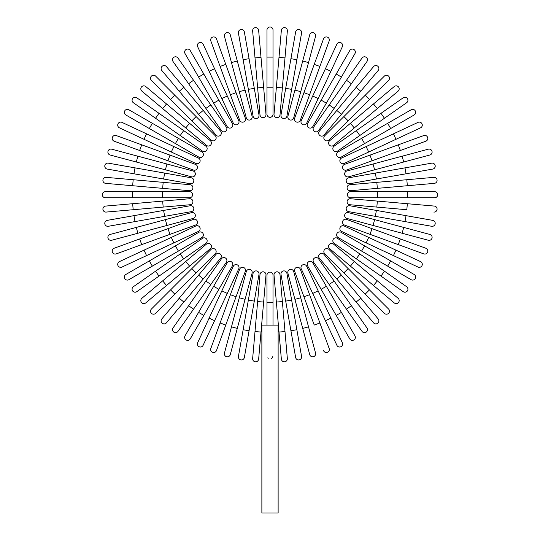 <?xml version="1.0" encoding="UTF-8"?>
<svg xmlns="http://www.w3.org/2000/svg" width="540" height="540" viewBox="0 0 540 540"><rect width="100%" height="100%" fill="white"/><g stroke="black" fill="none" stroke-linecap="round" stroke-linejoin="round"><path stroke-width="0.81" d="M266.99 30.011A3.01 3.01 0 0 1 270 27A3.01 3.01 0 0 1 273.01 30.011L273.01 114.325A3.01 3.01 0 0 1 270 117.335A3.01 3.01 0 0 1 266.99 114.325L266.99 30.011L266.99 57.112L273.01 57.112M261.009 57.375L258.647 30.375A3.01 3.01 0 0 0 255.38 27.641A3.01 3.01 0 0 0 252.646 30.902L255.008 57.895L261.009 57.375L265.99 114.365A3.01 3.01 0 0 1 263.257 117.632A3.01 3.01 0 0 1 259.997 114.892L255.008 57.895M263.628 87.372L257.634 87.892L259.997 114.892A3.01 3.01 0 0 0 263.257 117.632A3.01 3.01 0 0 0 265.99 114.365A3.01 3.01 0 0 1 263.257 117.632A3.01 3.01 0 0 1 259.997 114.892M244.364 31.988A3.01 3.01 0 0 0 240.874 29.545A3.01 3.01 0 0 0 238.43 33.035L243.142 59.724L249.068 58.678L244.364 31.988L259.004 115.02A3.01 3.01 0 0 1 256.561 118.51A3.01 3.01 0 0 1 253.071 116.066L243.142 59.724M254.3 88.331L248.366 89.377L253.071 116.066A3.01 3.01 0 0 0 256.561 118.51A3.01 3.01 0 0 0 259.004 115.02A3.01 3.01 0 0 1 256.561 118.51A3.01 3.01 0 0 1 253.071 116.066M230.276 34.843A3.01 3.01 0 0 0 226.591 32.717A3.01 3.01 0 0 0 224.465 36.403L231.478 62.579L237.29 61.02L230.276 34.843L252.099 116.282L245.086 90.106L239.267 91.665L231.478 62.579M246.281 117.842L239.267 91.665L246.281 117.842A3.01 3.01 0 0 0 249.973 119.975A3.01 3.01 0 0 0 252.099 116.282M216.493 38.914L225.767 64.382L216.493 38.914A3.01 3.01 0 0 0 212.638 37.111A3.01 3.01 0 0 0 210.836 40.973L220.104 66.44L210.836 40.973M245.329 118.145A3.01 3.01 0 0 1 243.533 122A3.01 3.01 0 0 1 239.672 120.204A3.01 3.01 0 0 0 243.533 122A3.01 3.01 0 0 0 245.329 118.145L236.061 92.678L245.329 118.145A3.01 3.01 0 0 1 243.533 122A3.01 3.01 0 0 1 239.672 120.204L220.104 66.44L225.767 64.382L236.061 92.678L230.404 94.736M214.576 68.735L203.121 44.172A3.01 3.01 0 0 0 199.118 42.714A3.01 3.01 0 0 0 197.66 46.717L209.115 71.28L214.576 68.735L238.754 120.582L227.3 96.025L221.839 98.57L209.115 71.28M233.294 123.127L221.839 98.57L233.294 123.127A3.01 3.01 0 0 0 237.296 124.585A3.01 3.01 0 0 0 238.754 120.582M190.256 50.571A3.01 3.01 0 0 0 186.138 49.471A3.01 3.01 0 0 0 185.038 53.581A3.01 3.01 0 0 1 186.138 49.471A3.01 3.01 0 0 1 190.256 50.571L232.409 123.586A3.01 3.01 0 0 1 231.309 127.703A3.01 3.01 0 0 1 227.191 126.603L185.038 53.581A3.01 3.01 0 0 1 186.138 49.471A3.01 3.01 0 0 1 190.256 50.571M203.803 74.041L198.585 77.051L213.644 103.133L218.862 100.123M205.875 108.392L210.809 104.936L226.355 127.136A3.01 3.01 0 0 1 225.612 131.328A3.01 3.01 0 0 1 221.42 130.592L188.602 83.727L193.536 80.271L210.809 104.936L177.991 58.07A3.01 3.01 0 0 0 173.799 57.335A3.01 3.01 0 0 0 173.056 61.526L188.602 83.727L173.056 61.526M221.42 130.592A3.01 3.01 0 0 0 225.612 131.328A3.01 3.01 0 0 0 226.355 127.136A3.01 3.01 0 0 1 225.612 131.328A3.01 3.01 0 0 1 221.42 130.592M166.435 66.609A3.01 3.01 0 0 0 162.189 66.238A3.01 3.01 0 0 0 161.818 70.484L179.24 91.24L183.85 87.372L166.435 66.609L220.631 131.2L203.209 110.437L198.592 114.311L179.24 91.24M216.013 135.067L198.592 114.311L216.013 135.067A3.01 3.01 0 0 0 220.259 135.439A3.01 3.01 0 0 0 220.631 131.2M155.662 76.127A3.01 3.01 0 0 0 151.403 76.127A3.01 3.01 0 0 0 151.403 80.386L170.566 99.549L151.403 80.386A3.01 3.01 0 0 1 151.403 76.127A3.01 3.01 0 0 1 155.662 76.127L174.825 95.29L155.662 76.127A3.01 3.01 0 0 0 151.403 76.127A3.01 3.01 0 0 0 151.403 80.386M215.278 135.743A3.01 3.01 0 0 1 215.278 140.002A3.01 3.01 0 0 1 211.019 140.002A3.01 3.01 0 0 0 215.278 140.002A3.01 3.01 0 0 0 215.278 135.743L196.115 116.579L215.278 135.743A3.01 3.01 0 0 1 215.278 140.002A3.01 3.01 0 0 1 211.019 140.002L170.566 99.549L191.855 120.839L196.115 116.579L174.825 95.29L170.566 99.549M166.523 103.964L145.76 86.542A3.01 3.01 0 0 0 141.52 86.913A3.01 3.01 0 0 0 141.892 91.152L162.648 108.574L166.523 103.964L210.35 140.738L189.587 123.316L185.713 127.933L162.648 108.574M210.35 140.738A3.01 3.01 0 0 1 210.722 144.977A3.01 3.01 0 0 1 206.476 145.348L185.713 127.933M136.802 97.781L159.003 113.326L136.802 97.781A3.01 3.01 0 0 0 132.611 98.523A3.01 3.01 0 0 0 133.353 102.715L155.547 118.26L133.353 102.715M183.668 130.599L205.868 146.138A3.01 3.01 0 0 1 206.611 150.336A3.01 3.01 0 0 1 202.412 151.072L155.547 118.26L180.218 135.526L183.668 130.599L159.003 113.326L155.547 118.26M202.412 151.072A3.01 3.01 0 0 0 206.611 150.336A3.01 3.01 0 0 0 205.868 146.138A3.01 3.01 0 0 1 206.611 150.336A3.01 3.01 0 0 1 202.412 151.072M128.864 109.762A3.01 3.01 0 0 0 124.747 110.862A3.01 3.01 0 0 0 125.854 114.973L149.323 128.527L152.334 123.309L128.864 109.762L178.409 138.362L152.334 123.309M175.399 143.579L178.409 138.362L201.879 151.916A3.01 3.01 0 0 1 202.979 156.026A3.01 3.01 0 0 1 198.869 157.133L149.323 128.527M198.869 157.133A3.01 3.01 0 0 0 202.979 156.026A3.01 3.01 0 0 0 201.879 151.916A3.01 3.01 0 0 1 202.979 156.026A3.01 3.01 0 0 1 198.869 157.133M121.993 122.384A3.01 3.01 0 0 0 117.99 123.842A3.01 3.01 0 0 0 119.448 127.838L144.011 139.293L146.556 133.839L121.993 122.384L173.846 146.563L146.556 133.839M198.41 158.018L173.846 146.563L198.41 158.018A3.01 3.01 0 0 1 199.861 162.014A3.01 3.01 0 0 1 195.865 163.472L144.011 139.293M173.846 146.563L171.302 152.017L195.865 163.472M141.716 144.828L116.255 135.56A3.01 3.01 0 0 0 112.394 137.356A3.01 3.01 0 0 0 114.197 141.217L139.657 150.484L141.716 144.828L170.012 155.122L195.48 164.396L170.012 155.122L167.954 160.785L139.657 150.484M195.48 164.396A3.01 3.01 0 0 1 197.282 168.251A3.01 3.01 0 0 1 193.421 170.053A3.01 3.01 0 0 0 197.282 168.251A3.01 3.01 0 0 0 195.48 164.396A3.01 3.01 0 0 1 197.282 168.251A3.01 3.01 0 0 1 193.421 170.053L167.954 160.785M111.679 149.182L137.855 156.195L111.679 149.182A3.01 3.01 0 0 0 107.993 151.315A3.01 3.01 0 0 0 110.126 155L136.303 162.014L110.126 155M193.124 171.005L166.941 163.991L193.124 171.005A3.01 3.01 0 0 1 195.251 174.69A3.01 3.01 0 0 1 191.565 176.823L136.303 162.014L191.565 176.823M136.303 162.014L137.855 156.195L166.941 163.991L165.389 169.81M108.317 163.154A3.01 3.01 0 0 0 104.828 165.598A3.01 3.01 0 0 0 107.271 169.088L133.961 173.792L135.007 167.859L108.317 163.154L191.349 177.795A3.01 3.01 0 0 1 193.786 181.285A3.01 3.01 0 0 1 190.303 183.728L133.961 173.792M190.303 183.728A3.01 3.01 0 0 0 193.786 181.285A3.01 3.01 0 0 0 191.349 177.795A3.01 3.01 0 0 1 193.786 181.285A3.01 3.01 0 0 1 190.303 183.728M106.178 177.363A3.01 3.01 0 0 0 102.917 180.103A3.01 3.01 0 0 0 105.651 183.364L132.651 185.726L133.178 179.726L106.178 177.363L190.168 184.714A3.01 3.01 0 0 1 192.908 187.974A3.01 3.01 0 0 1 189.648 190.715L132.651 185.726M163.175 182.351L162.648 188.352L189.648 190.715A3.01 3.01 0 0 0 192.908 187.974A3.01 3.01 0 0 0 190.168 184.714A3.01 3.01 0 0 1 192.908 187.974A3.01 3.01 0 0 1 189.648 190.715M132.388 191.707L105.293 191.707A3.01 3.01 0 0 0 102.276 194.724A3.01 3.01 0 0 0 105.293 197.735L132.388 197.735L132.388 191.707L189.601 191.707A3.01 3.01 0 0 1 192.611 194.724A3.01 3.01 0 0 1 189.601 197.735L132.388 197.735M132.651 203.715L105.651 206.078A3.01 3.01 0 0 0 102.917 209.338A3.01 3.01 0 0 0 106.178 212.078L133.178 209.716L132.651 203.715L189.648 198.727A3.01 3.01 0 0 1 192.908 201.467A3.01 3.01 0 0 1 190.168 204.728L133.178 209.716M190.168 204.728A3.01 3.01 0 0 0 192.908 201.467A3.01 3.01 0 0 0 189.648 198.727A3.01 3.01 0 0 1 192.908 201.467A3.01 3.01 0 0 1 190.168 204.728M107.271 220.361A3.01 3.01 0 0 0 104.828 223.844A3.01 3.01 0 0 0 108.317 226.287L135.007 221.582L133.961 215.649L107.271 220.361L190.303 205.72A3.01 3.01 0 0 1 193.786 208.157A3.01 3.01 0 0 1 191.349 211.646L135.007 221.582M191.349 211.646A3.01 3.01 0 0 0 193.786 208.157A3.01 3.01 0 0 0 190.303 205.72A3.01 3.01 0 0 1 193.786 208.157A3.01 3.01 0 0 1 191.349 211.646M110.126 234.441L136.303 227.428L110.126 234.441A3.01 3.01 0 0 0 107.993 238.133A3.01 3.01 0 0 0 111.679 240.26L137.855 233.246L111.679 240.26M191.565 212.618L165.389 219.638L191.565 212.618A3.01 3.01 0 0 1 195.251 214.751A3.01 3.01 0 0 1 193.124 218.437L137.855 233.246L136.303 227.428L165.389 219.638L166.941 225.45L193.124 218.437M114.197 248.225A3.01 3.01 0 0 0 112.394 252.085A3.01 3.01 0 0 0 116.255 253.888L141.716 244.613L139.657 238.957L114.197 248.225L193.421 219.388A3.01 3.01 0 0 1 197.282 221.191A3.01 3.01 0 0 1 195.48 225.052L141.716 244.613M195.48 225.052A3.01 3.01 0 0 0 197.282 221.191A3.01 3.01 0 0 0 193.421 219.388A3.01 3.01 0 0 1 197.282 221.191A3.01 3.01 0 0 1 195.48 225.052M144.011 250.148L119.448 261.603A3.01 3.01 0 0 0 117.99 265.606A3.01 3.01 0 0 0 121.993 267.057L146.556 255.609L144.011 250.148L195.865 225.97L171.302 237.425L173.846 242.879L146.556 255.609M198.41 231.431L173.846 242.879L198.41 231.431A3.01 3.01 0 0 0 199.861 227.428A3.01 3.01 0 0 0 195.865 225.97M125.854 274.469A3.01 3.01 0 0 0 124.747 278.579A3.01 3.01 0 0 0 128.864 279.686A3.01 3.01 0 0 1 124.747 278.579A3.01 3.01 0 0 1 125.854 274.469L198.869 232.315A3.01 3.01 0 0 1 202.979 233.415A3.01 3.01 0 0 1 201.879 237.526L128.864 279.686A3.01 3.01 0 0 1 124.747 278.579A3.01 3.01 0 0 1 125.854 274.469M149.323 260.921L152.334 266.132L178.409 251.08L175.399 245.862M183.668 258.849L180.218 253.915L202.412 238.37A3.01 3.01 0 0 1 206.611 239.105A3.01 3.01 0 0 1 205.868 243.304L159.003 276.115L155.547 271.181L180.218 253.915L133.353 286.726A3.01 3.01 0 0 0 132.611 290.925A3.01 3.01 0 0 0 136.802 291.661L159.003 276.115L136.802 291.661M205.868 243.304A3.01 3.01 0 0 0 206.611 239.105A3.01 3.01 0 0 0 202.412 238.37A3.01 3.01 0 0 1 206.611 239.105A3.01 3.01 0 0 1 205.868 243.304M141.892 298.289A3.01 3.01 0 0 0 141.52 302.528A3.01 3.01 0 0 0 145.76 302.9L166.523 285.485L162.648 280.868L141.892 298.289L206.476 244.094L185.713 261.515L189.587 266.125L166.523 285.485M210.35 248.704L189.587 266.125L210.35 248.704A3.01 3.01 0 0 0 210.722 244.465A3.01 3.01 0 0 0 206.476 244.094M151.403 309.062A3.01 3.01 0 0 0 151.403 313.315A3.01 3.01 0 0 0 155.662 313.315L174.825 294.158L155.662 313.315A3.01 3.01 0 0 1 151.403 313.315A3.01 3.01 0 0 1 151.403 309.062L170.566 289.899L151.403 309.062A3.01 3.01 0 0 0 151.403 313.315A3.01 3.01 0 0 0 155.662 313.315M211.019 249.44A3.01 3.01 0 0 1 215.278 249.44A3.01 3.01 0 0 1 215.278 253.699A3.01 3.01 0 0 0 215.278 249.44A3.01 3.01 0 0 0 211.019 249.44L191.855 268.603L211.019 249.44A3.01 3.01 0 0 1 215.278 249.44A3.01 3.01 0 0 1 215.278 253.699L174.825 294.158L196.115 272.862L191.855 268.603L170.566 289.899L174.825 294.158M179.24 298.202L161.818 318.958A3.01 3.01 0 0 0 162.189 323.204A3.01 3.01 0 0 0 166.435 322.832L183.85 302.069L179.24 298.202L216.013 254.374L198.592 275.137L203.209 279.005L183.85 302.069M216.013 254.374A3.01 3.01 0 0 1 220.259 254.003A3.01 3.01 0 0 1 220.631 258.248L203.209 279.005M188.602 305.714L173.056 327.915A3.01 3.01 0 0 0 173.799 332.113A3.01 3.01 0 0 0 177.991 331.371L210.809 284.506L193.536 309.17L188.602 305.714L221.42 258.849A3.01 3.01 0 0 1 225.612 258.113A3.01 3.01 0 0 1 226.355 262.305L210.809 284.506L205.875 281.05M226.355 262.305A3.01 3.01 0 0 0 225.612 258.113A3.01 3.01 0 0 0 221.42 258.849A3.01 3.01 0 0 1 225.612 258.113A3.01 3.01 0 0 1 226.355 262.305M185.038 335.86L198.585 312.39L185.038 335.86A3.01 3.01 0 0 0 186.138 339.971A3.01 3.01 0 0 0 190.256 338.87L203.803 315.401L190.256 338.87M218.862 289.325L213.644 286.315L198.585 312.39L227.191 262.845A3.01 3.01 0 0 1 231.309 261.738A3.01 3.01 0 0 1 232.409 265.856L203.803 315.401L198.585 312.39M232.409 265.856A3.01 3.01 0 0 0 231.309 261.738A3.01 3.01 0 0 0 227.191 262.845A3.01 3.01 0 0 1 231.309 261.738A3.01 3.01 0 0 1 232.409 265.856M197.66 342.725A3.01 3.01 0 0 0 199.118 346.727A3.01 3.01 0 0 0 203.121 345.269L214.576 320.713L209.115 318.168L197.66 342.725L221.839 290.878L209.115 318.168M238.754 268.859L227.3 293.423L221.839 290.878L233.294 266.315A3.01 3.01 0 0 1 237.296 264.857A3.01 3.01 0 0 1 238.754 268.859L214.576 320.713M220.104 323.001L210.836 348.469A3.01 3.01 0 0 0 212.638 352.33A3.01 3.01 0 0 0 216.493 350.527L225.767 325.06L220.104 323.001L239.672 269.237L230.404 294.705L236.061 296.764L225.767 325.06M245.329 271.303L236.061 296.764L245.329 271.303A3.01 3.01 0 0 0 243.533 267.442A3.01 3.01 0 0 0 239.672 269.237A3.01 3.01 0 0 1 243.533 267.442A3.01 3.01 0 0 1 245.329 271.303A3.01 3.01 0 0 0 243.533 267.442A3.01 3.01 0 0 0 239.672 269.237M224.465 353.038L231.478 326.862L224.465 353.038A3.01 3.01 0 0 0 226.591 356.731A3.01 3.01 0 0 0 230.276 354.598L237.29 328.421L230.276 354.598M246.281 271.6L239.267 297.776L246.281 271.6A3.01 3.01 0 0 1 249.973 269.474A3.01 3.01 0 0 1 252.099 273.159L237.29 328.421L252.099 273.159M237.29 328.421L231.478 326.862L239.267 297.776L245.086 299.336M238.43 356.407L243.142 329.717L238.43 356.407A3.01 3.01 0 0 0 240.874 359.897A3.01 3.01 0 0 0 244.364 357.453L249.068 330.764L244.364 357.453M253.071 273.375A3.01 3.01 0 0 1 256.561 270.932A3.01 3.01 0 0 1 259.004 274.421A3.01 3.01 0 0 0 256.561 270.932A3.01 3.01 0 0 0 253.071 273.375L248.366 300.065L253.071 273.375A3.01 3.01 0 0 1 256.561 270.932A3.01 3.01 0 0 1 259.004 274.421L249.068 330.764L243.142 329.717L248.366 300.065L254.3 301.111M255.008 331.547L252.646 358.54A3.01 3.01 0 0 0 255.38 361.807A3.01 3.01 0 0 0 258.647 359.066L261.009 332.073L255.008 331.547L259.997 274.55L257.634 301.55L263.628 302.076L261.009 332.073M265.99 275.076L263.628 302.076L265.99 275.076A3.01 3.01 0 0 0 263.257 271.816A3.01 3.01 0 0 0 259.997 274.55A3.01 3.01 0 0 1 263.257 271.816A3.01 3.01 0 0 1 265.99 275.076A3.01 3.01 0 0 0 263.257 271.816A3.01 3.01 0 0 0 259.997 274.55M272.923 356.157L272.734 356.819M272.592 357.149L272.201 357.818M271.694 358.385L271.148 358.769M266.99 325.107L266.99 275.117A3.01 3.01 0 0 1 270 272.106A3.01 3.01 0 0 1 273.01 275.117L273.01 325.107M278.127 325.107L261.873 325.107L261.873 513L278.127 513L278.127 325.107M268.238 358.317L267.806 357.831M278.991 332.073L276.372 302.076L282.366 301.55L280.004 274.55L284.992 331.547L278.991 332.073L281.353 359.066A3.01 3.01 0 0 0 284.621 361.807A3.01 3.01 0 0 0 287.354 358.54L284.992 331.547L287.354 358.54M276.372 302.076L274.01 275.076A3.01 3.01 0 0 1 276.743 271.816A3.01 3.01 0 0 1 280.004 274.55A3.01 3.01 0 0 0 276.743 271.816A3.01 3.01 0 0 0 274.01 275.076A3.01 3.01 0 0 1 276.743 271.816A3.01 3.01 0 0 1 280.004 274.55M295.637 357.453A3.01 3.01 0 0 0 299.126 359.897A3.01 3.01 0 0 0 301.57 356.407L296.858 329.717L290.932 330.764L295.637 357.453L280.996 274.421A3.01 3.01 0 0 1 283.439 270.932A3.01 3.01 0 0 1 286.929 273.375L296.858 329.717M285.701 301.111L291.634 300.065L286.929 273.375A3.01 3.01 0 0 0 283.439 270.932A3.01 3.01 0 0 0 280.996 274.421A3.01 3.01 0 0 1 283.439 270.932A3.01 3.01 0 0 1 286.929 273.375M309.724 354.598L302.711 328.421L309.724 354.598A3.01 3.01 0 0 0 313.409 356.731A3.01 3.01 0 0 0 315.536 353.038L308.522 326.862L315.536 353.038M287.901 273.159L294.914 299.336L287.901 273.159A3.01 3.01 0 0 1 290.027 269.474A3.01 3.01 0 0 1 293.719 271.6L308.522 326.862L302.711 328.421L294.914 299.336L300.733 297.776L293.719 271.6M323.507 350.527A3.01 3.01 0 0 0 327.362 352.33A3.01 3.01 0 0 0 329.164 348.469L319.896 323.001L314.233 325.06L294.671 271.303L303.939 296.764L309.596 294.705L319.896 323.001M294.671 271.303A3.01 3.01 0 0 1 296.467 267.442A3.01 3.01 0 0 1 300.328 269.237A3.01 3.01 0 0 0 296.467 267.442A3.01 3.01 0 0 0 294.671 271.303A3.01 3.01 0 0 1 296.467 267.442A3.01 3.01 0 0 1 300.328 269.237L309.596 294.705M301.246 268.859L312.701 293.423L301.246 268.859A3.01 3.01 0 0 1 302.704 264.857A3.01 3.01 0 0 1 306.707 266.315L330.885 318.168L325.424 320.713L336.879 345.269A3.01 3.01 0 0 0 340.882 346.727A3.01 3.01 0 0 0 342.34 342.725L330.885 318.168L342.34 342.725M325.424 320.713L312.701 293.423L318.161 290.878M349.745 338.87A3.01 3.01 0 0 0 353.862 339.971A3.01 3.01 0 0 0 354.962 335.86L341.415 312.39L354.962 335.86A3.01 3.01 0 0 1 353.862 339.971A3.01 3.01 0 0 1 349.745 338.87L336.197 315.401L349.745 338.87A3.01 3.01 0 0 0 353.862 339.971A3.01 3.01 0 0 0 354.962 335.86M321.138 289.325L307.591 265.856A3.01 3.01 0 0 1 308.691 261.738A3.01 3.01 0 0 1 312.809 262.845L341.415 312.39L326.356 286.315L321.138 289.325L336.197 315.401L341.415 312.39M334.125 281.05L329.191 284.506L313.646 262.305A3.01 3.01 0 0 1 314.388 258.113A3.01 3.01 0 0 1 318.58 258.849L351.398 305.714L346.464 309.17L329.191 284.506L362.009 331.371A3.01 3.01 0 0 0 366.201 332.113A3.01 3.01 0 0 0 366.944 327.915L351.398 305.714L366.944 327.915M318.58 258.849A3.01 3.01 0 0 0 314.388 258.113A3.01 3.01 0 0 0 313.646 262.305A3.01 3.01 0 0 1 314.388 258.113A3.01 3.01 0 0 1 318.58 258.849M373.565 322.832A3.01 3.01 0 0 0 377.811 323.204A3.01 3.01 0 0 0 378.182 318.958L360.761 298.202L356.15 302.069L373.565 322.832L319.37 258.248L336.791 279.005L341.408 275.137L360.761 298.202M323.987 254.374L341.408 275.137L323.987 254.374A3.01 3.01 0 0 0 319.741 254.003A3.01 3.01 0 0 0 319.37 258.248M384.338 313.315A3.01 3.01 0 0 0 388.598 313.315A3.01 3.01 0 0 0 388.598 309.062L369.434 289.899L388.598 309.062A3.01 3.01 0 0 1 388.598 313.315A3.01 3.01 0 0 1 384.338 313.315L365.175 294.158L384.338 313.315A3.01 3.01 0 0 0 388.598 313.315A3.01 3.01 0 0 0 388.598 309.062M324.722 253.699A3.01 3.01 0 0 1 324.722 249.44A3.01 3.01 0 0 1 328.982 249.44A3.01 3.01 0 0 0 324.722 249.44A3.01 3.01 0 0 0 324.722 253.699L343.886 272.862L324.722 253.699A3.01 3.01 0 0 1 324.722 249.44A3.01 3.01 0 0 1 328.982 249.44L369.434 289.899L348.145 268.603L343.886 272.862L365.175 294.158L369.434 289.899M373.478 285.485L394.24 302.9A3.01 3.01 0 0 0 398.48 302.528A3.01 3.01 0 0 0 398.108 298.289L377.352 280.868L373.478 285.485L329.65 248.704L350.413 266.125L354.287 261.515L377.352 280.868M329.65 248.704A3.01 3.01 0 0 1 329.279 244.465A3.01 3.01 0 0 1 333.524 244.094L354.287 261.515M380.997 276.115L403.198 291.661A3.01 3.01 0 0 0 407.389 290.925A3.01 3.01 0 0 0 406.647 286.726L359.782 253.915L384.453 271.181L380.997 276.115L334.132 243.304A3.01 3.01 0 0 1 333.389 239.105A3.01 3.01 0 0 1 337.588 238.37L359.782 253.915L356.332 258.849M337.588 238.37A3.01 3.01 0 0 0 333.389 239.105A3.01 3.01 0 0 0 334.132 243.304A3.01 3.01 0 0 1 333.389 239.105A3.01 3.01 0 0 1 337.588 238.37M411.136 279.686A3.01 3.01 0 0 0 415.253 278.579A3.01 3.01 0 0 0 414.146 274.469L390.677 260.921L387.666 266.132L411.136 279.686L361.591 251.08L387.666 266.132M364.601 245.862L361.591 251.08L338.121 237.526A3.01 3.01 0 0 1 337.021 233.415A3.01 3.01 0 0 1 341.132 232.315L390.677 260.921M341.132 232.315A3.01 3.01 0 0 0 337.021 233.415A3.01 3.01 0 0 0 338.121 237.526A3.01 3.01 0 0 1 337.021 233.415A3.01 3.01 0 0 1 341.132 232.315M418.007 267.057A3.01 3.01 0 0 0 422.01 265.606A3.01 3.01 0 0 0 420.552 261.603L395.989 250.148L393.444 255.609L418.007 267.057L366.154 242.879L393.444 255.609M341.591 231.431L366.154 242.879L341.591 231.431A3.01 3.01 0 0 1 340.139 227.428A3.01 3.01 0 0 1 344.135 225.97L395.989 250.148M366.154 242.879L368.699 237.425L344.135 225.97M398.284 244.613L423.745 253.888A3.01 3.01 0 0 0 427.606 252.085A3.01 3.01 0 0 0 425.804 248.225L400.343 238.957L398.284 244.613L344.52 225.052L369.988 234.32L372.046 228.656L400.343 238.957M346.579 219.388L372.046 228.656L346.579 219.388A3.01 3.01 0 0 0 342.718 221.191A3.01 3.01 0 0 0 344.52 225.052A3.01 3.01 0 0 1 342.718 221.191A3.01 3.01 0 0 1 346.579 219.388A3.01 3.01 0 0 0 342.718 221.191A3.01 3.01 0 0 0 344.52 225.052M428.321 240.26L402.145 233.246L428.321 240.26A3.01 3.01 0 0 0 432.007 238.133A3.01 3.01 0 0 0 429.874 234.441L403.697 227.428L429.874 234.441M346.876 218.437L373.059 225.45L346.876 218.437A3.01 3.01 0 0 1 344.75 214.751A3.01 3.01 0 0 1 348.435 212.618L403.697 227.428L348.435 212.618M403.697 227.428L402.145 233.246L373.059 225.45L374.612 219.638M431.683 226.287A3.01 3.01 0 0 0 435.173 223.844A3.01 3.01 0 0 0 432.729 220.361L406.039 215.649L404.993 221.582L431.683 226.287L348.651 211.646L375.34 216.351L376.387 210.425L406.039 215.649M348.651 211.646A3.01 3.01 0 0 1 346.214 208.157A3.01 3.01 0 0 1 349.697 205.72A3.01 3.01 0 0 0 346.214 208.157A3.01 3.01 0 0 0 348.651 211.646A3.01 3.01 0 0 1 346.214 208.157A3.01 3.01 0 0 1 349.697 205.72L376.387 210.425M433.823 212.078A3.01 3.01 0 0 0 437.083 209.338A3.01 3.01 0 0 0 434.349 206.078L407.349 203.715L406.823 209.716L349.832 204.728L376.826 207.09L377.352 201.089L407.349 203.715M349.832 204.728A3.01 3.01 0 0 1 347.092 201.467A3.01 3.01 0 0 1 350.352 198.727A3.01 3.01 0 0 0 347.092 201.467A3.01 3.01 0 0 0 349.832 204.728A3.01 3.01 0 0 1 347.092 201.467A3.01 3.01 0 0 1 350.352 198.727L377.352 201.089M407.612 197.735L434.707 197.735A3.01 3.01 0 0 0 437.724 194.724A3.01 3.01 0 0 0 434.707 191.707L407.612 191.707L407.612 197.735L350.399 197.735A3.01 3.01 0 0 1 347.389 194.724A3.01 3.01 0 0 1 350.399 191.707L407.612 191.707M407.349 185.726L377.352 188.352L376.826 182.351L349.832 184.714L406.823 179.726L407.349 185.726L434.349 183.364A3.01 3.01 0 0 0 437.083 180.103A3.01 3.01 0 0 0 433.823 177.363L406.823 179.726L433.823 177.363M377.352 188.352L350.352 190.715A3.01 3.01 0 0 1 347.092 187.974A3.01 3.01 0 0 1 349.832 184.714A3.01 3.01 0 0 0 347.092 187.974A3.01 3.01 0 0 0 350.352 190.715A3.01 3.01 0 0 1 347.092 187.974A3.01 3.01 0 0 1 349.832 184.714M432.729 169.088L406.039 173.792L432.729 169.088A3.01 3.01 0 0 0 435.173 165.598A3.01 3.01 0 0 0 431.683 163.154L404.993 167.859L431.683 163.154M376.387 179.017L349.697 183.728A3.01 3.01 0 0 1 346.214 181.285A3.01 3.01 0 0 1 348.651 177.795L404.993 167.859L406.039 173.792L376.387 179.017L375.34 173.09L348.651 177.795A3.01 3.01 0 0 0 346.214 181.285A3.01 3.01 0 0 0 349.697 183.728A3.01 3.01 0 0 1 346.214 181.285A3.01 3.01 0 0 1 348.651 177.795M429.874 155A3.01 3.01 0 0 0 432.007 151.315A3.01 3.01 0 0 0 428.321 149.182L402.145 156.195L403.697 162.014L429.874 155L374.612 169.81L348.435 176.823L374.612 169.81L373.059 163.991L402.145 156.195M346.876 171.005L373.059 163.991L346.876 171.005A3.01 3.01 0 0 0 344.75 174.69A3.01 3.01 0 0 0 348.435 176.823M425.804 141.217L400.343 150.484L425.804 141.217A3.01 3.01 0 0 0 427.606 137.356A3.01 3.01 0 0 0 423.745 135.56L398.284 144.828L423.745 135.56M346.579 170.053L372.046 160.785L346.579 170.053A3.01 3.01 0 0 1 342.718 168.251A3.01 3.01 0 0 1 344.52 164.396L398.284 144.828L400.343 150.484L372.046 160.785L369.988 155.122L344.52 164.396A3.01 3.01 0 0 0 342.718 168.251A3.01 3.01 0 0 0 346.579 170.053A3.01 3.01 0 0 1 342.718 168.251A3.01 3.01 0 0 1 344.52 164.396M395.989 139.293L420.552 127.838A3.01 3.01 0 0 0 422.01 123.842A3.01 3.01 0 0 0 418.007 122.384L393.444 133.839L395.989 139.293L344.135 163.472A3.01 3.01 0 0 1 340.139 162.014A3.01 3.01 0 0 1 341.591 158.018L393.444 133.839M368.699 152.017L366.154 146.563L341.591 158.018M414.146 114.973A3.01 3.01 0 0 0 415.253 110.862A3.01 3.01 0 0 0 411.136 109.762A3.01 3.01 0 0 1 415.253 110.862A3.01 3.01 0 0 1 414.146 114.973L341.132 157.133A3.01 3.01 0 0 1 337.021 156.026A3.01 3.01 0 0 1 338.121 151.916L411.136 109.762A3.01 3.01 0 0 1 415.253 110.862A3.01 3.01 0 0 1 414.146 114.973M390.677 128.527L387.666 123.309L361.591 138.362L364.601 143.579M356.332 130.599L359.782 135.526L337.588 151.072A3.01 3.01 0 0 1 333.389 150.336A3.01 3.01 0 0 1 334.132 146.138L380.997 113.326L384.453 118.26L359.782 135.526L406.647 102.715A3.01 3.01 0 0 0 407.389 98.523A3.01 3.01 0 0 0 403.198 97.781L380.997 113.326L403.198 97.781M334.132 146.138A3.01 3.01 0 0 0 333.389 150.336A3.01 3.01 0 0 0 337.588 151.072A3.01 3.01 0 0 1 333.389 150.336A3.01 3.01 0 0 1 334.132 146.138M398.108 91.152A3.01 3.01 0 0 0 398.48 86.913A3.01 3.01 0 0 0 394.24 86.542L373.478 103.964L377.352 108.574L398.108 91.152L354.287 127.933L333.524 145.348L354.287 127.933L350.413 123.316L373.478 103.964M329.65 140.738L350.413 123.316L329.65 140.738A3.01 3.01 0 0 0 329.279 144.977A3.01 3.01 0 0 0 333.524 145.348M388.598 80.386A3.01 3.01 0 0 0 388.598 76.127A3.01 3.01 0 0 0 384.338 76.127A3.01 3.01 0 0 1 388.598 76.127A3.01 3.01 0 0 1 388.598 80.386L328.982 140.002L348.145 120.839L343.886 116.579L384.338 76.127A3.01 3.01 0 0 1 388.598 76.127A3.01 3.01 0 0 1 388.598 80.386M328.982 140.002A3.01 3.01 0 0 1 324.722 140.002A3.01 3.01 0 0 1 324.722 135.743A3.01 3.01 0 0 0 324.722 140.002A3.01 3.01 0 0 0 328.982 140.002A3.01 3.01 0 0 1 324.722 140.002A3.01 3.01 0 0 1 324.722 135.743L365.175 95.29L369.434 99.549M360.761 91.24L378.182 70.484A3.01 3.01 0 0 0 377.811 66.238A3.01 3.01 0 0 0 373.565 66.609L356.15 87.372L360.761 91.24L323.987 135.067L341.408 114.311L336.791 110.437L356.15 87.372M323.987 135.067A3.01 3.01 0 0 1 319.741 135.439A3.01 3.01 0 0 1 319.37 131.2L336.791 110.437M366.944 61.526A3.01 3.01 0 0 0 366.201 57.335A3.01 3.01 0 0 0 362.009 58.07L329.191 104.936L346.464 80.271L351.398 83.727L366.944 61.526L318.58 130.592A3.01 3.01 0 0 1 314.388 131.328A3.01 3.01 0 0 1 313.646 127.136L329.191 104.936L334.125 108.392M313.646 127.136A3.01 3.01 0 0 0 314.388 131.328A3.01 3.01 0 0 0 318.58 130.592A3.01 3.01 0 0 1 314.388 131.328A3.01 3.01 0 0 1 313.646 127.136M354.962 53.581A3.01 3.01 0 0 0 353.862 49.471A3.01 3.01 0 0 0 349.745 50.571L336.197 74.041L341.415 77.051L354.962 53.581L326.356 103.133L341.415 77.051M321.138 100.123L326.356 103.133L312.809 126.603A3.01 3.01 0 0 1 308.691 127.703A3.01 3.01 0 0 1 307.591 123.586L336.197 74.041M307.591 123.586A3.01 3.01 0 0 0 308.691 127.703A3.01 3.01 0 0 0 312.809 126.603A3.01 3.01 0 0 1 308.691 127.703A3.01 3.01 0 0 1 307.591 123.586M342.34 46.717A3.01 3.01 0 0 0 340.882 42.714A3.01 3.01 0 0 0 336.879 44.172L325.424 68.735L330.885 71.28L342.34 46.717L318.161 98.57L330.885 71.28M306.707 123.127L318.161 98.57L306.707 123.127A3.01 3.01 0 0 1 302.704 124.585A3.01 3.01 0 0 1 301.246 120.582L325.424 68.735M318.161 98.57L312.701 96.025L301.246 120.582M319.896 66.44L329.164 40.973A3.01 3.01 0 0 0 327.362 37.111A3.01 3.01 0 0 0 323.507 38.914L314.233 64.382L319.896 66.44L300.328 120.204L309.596 94.736L303.939 92.678L314.233 64.382M294.671 118.145L303.939 92.678L294.671 118.145A3.01 3.01 0 0 0 296.467 122A3.01 3.01 0 0 0 300.328 120.204A3.01 3.01 0 0 1 296.467 122A3.01 3.01 0 0 1 294.671 118.145A3.01 3.01 0 0 0 296.467 122A3.01 3.01 0 0 0 300.328 120.204M315.536 36.403L308.522 62.579L315.536 36.403A3.01 3.01 0 0 0 313.409 32.717A3.01 3.01 0 0 0 309.724 34.843L302.711 61.02L309.724 34.843M293.719 117.842L300.733 91.665L293.719 117.842A3.01 3.01 0 0 1 290.027 119.975A3.01 3.01 0 0 1 287.901 116.282L302.711 61.02L287.901 116.282M302.711 61.02L308.522 62.579L300.733 91.665L294.914 90.106M296.858 59.724L301.57 33.035A3.01 3.01 0 0 0 299.126 29.545A3.01 3.01 0 0 0 295.637 31.988L290.932 58.678L296.858 59.724L291.634 89.377L286.929 116.066L291.634 89.377L285.701 88.331L290.932 58.678M286.929 116.066A3.01 3.01 0 0 1 283.439 118.51A3.01 3.01 0 0 1 280.996 115.02A3.01 3.01 0 0 0 283.439 118.51A3.01 3.01 0 0 0 286.929 116.066A3.01 3.01 0 0 1 283.439 118.51A3.01 3.01 0 0 1 280.996 115.02L285.701 88.331M287.354 30.902A3.01 3.01 0 0 0 284.621 27.641A3.01 3.01 0 0 0 281.353 30.375L278.991 57.375L284.992 57.895L287.354 30.902L280.004 114.892L282.366 87.892L276.372 87.372L278.991 57.375M280.004 114.892A3.01 3.01 0 0 1 276.743 117.632A3.01 3.01 0 0 1 274.01 114.365A3.01 3.01 0 0 0 276.743 117.632A3.01 3.01 0 0 0 280.004 114.892A3.01 3.01 0 0 1 276.743 117.632A3.01 3.01 0 0 1 274.01 114.365L276.372 87.372M266.99 114.325A3.01 3.01 0 0 0 270 117.335A3.01 3.01 0 0 0 273.01 114.325M266.99 87.224L273.01 87.224M163.613 179.017L164.66 173.09M162.5 197.735L162.5 191.707M163.175 207.09L162.648 201.089M164.66 216.351L163.613 210.425M170.012 234.32L167.954 228.656M273.01 275.117A3.01 3.01 0 0 0 270 272.106A3.01 3.01 0 0 0 266.99 275.117M273.01 302.218L266.99 302.218M377.501 191.707L377.501 197.735"/></g></svg>
